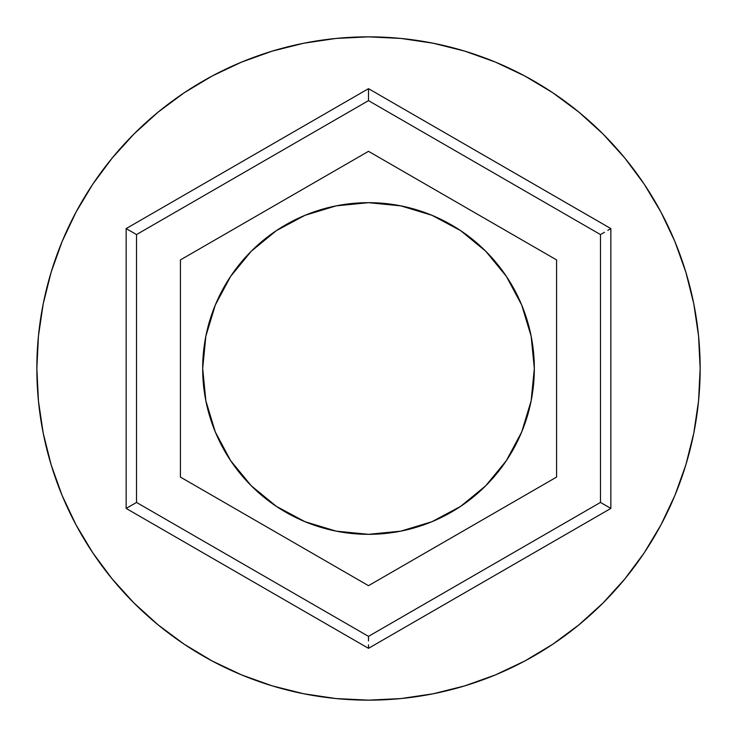 <?xml version="1.0" encoding="UTF-8"?>
<svg xmlns="http://www.w3.org/2000/svg" width="737" height="737" viewBox="0 0 737 737"><rect width="100%" height="100%" fill="white"/><g stroke="black" fill="none" stroke-linecap="round" stroke-linejoin="round"><path stroke-width="1.11" d="M202.675 368.5A165.825 165.825 0 0 1 368.5 202.675A165.825 165.825 0 0 1 534.325 368.5L531.137 400.854L521.704 431.956L506.374 460.625L485.757 485.757L460.625 506.374L431.956 521.704L400.854 531.137L368.5 534.325L336.146 531.137L305.044 521.704L276.375 506.374L251.243 485.757L230.626 460.625L215.296 431.956L205.863 400.854L202.675 368.5L205.863 336.146L215.296 305.044L230.626 276.375L251.243 251.243L276.375 230.626L305.044 215.296L336.146 205.863L368.5 202.675L400.854 205.863L431.956 215.296L460.625 230.626L485.757 251.243L506.374 276.375L521.704 305.044L531.137 336.146L534.325 368.5A165.825 165.825 0 0 1 368.5 534.325A165.825 165.825 0 0 1 202.675 368.5M126.156 228.59L129.196 230.34L126.156 228.581L126.156 508.419L368.5 648.33L610.844 508.419L610.844 228.581L368.5 88.67L126.156 228.59L368.5 88.67L368.5 100.637L136.52 234.569L136.52 502.431L368.5 636.363L600.48 502.431L600.48 234.569L368.5 100.637L600.48 234.569L600.48 502.431L610.844 508.41M368.5 585.675L180.418 477.088L180.418 259.912L368.5 151.325L556.582 259.912L556.582 477.088L368.5 585.675L180.418 477.088L180.418 259.912L368.5 151.325L556.582 259.912L556.582 477.088L368.5 585.675M604.441 232.275L600.48 234.569L604.441 232.275M610.844 228.59L607.804 230.34L610.844 228.581L368.5 88.67L368.5 100.637L136.52 234.569L132.559 232.275L136.52 234.569L136.52 502.431L126.156 508.419L368.5 648.33L610.844 508.419L610.844 228.581M368.5 647.418L368.5 644.829L368.5 647.418M368.5 640.941L368.5 636.363L368.5 640.941M610.844 508.419L600.48 502.431L368.5 636.363L136.52 502.431L126.156 508.41M129.196 230.34L132.559 232.275L129.196 230.34M126.156 228.581L126.156 508.419M251.243 251.243L276.375 230.626L251.243 251.243M521.704 305.044L531.137 336.146M485.757 485.757L460.625 506.374L485.757 485.757M215.296 431.956L205.863 400.854M660.96 524.901A331.65 331.65 0 0 0 700.15 368.5A331.65 331.65 0 0 1 368.5 700.15A331.65 331.65 0 0 1 36.85 368.5A331.65 331.65 0 0 0 76.04 524.901M92.622 552.566A331.65 331.65 0 0 0 184.434 644.378M212.099 660.96A331.65 331.65 0 0 0 270.976 685.484L272.322 685.898L270.976 685.484M333.75 698.326A331.65 331.65 0 0 0 335.123 698.464L338.034 698.75A331.65 331.65 0 0 0 338.043 698.75M390.407 699.422A331.65 331.65 0 0 0 405.23 698.114M418.69 696.327A331.65 331.65 0 0 0 444.199 691.398M444.3 691.37A331.65 331.65 0 0 0 471.035 683.899M483.767 679.477A331.65 331.65 0 0 0 494.168 675.424M515.845 665.622A331.65 331.65 0 0 0 521.879 662.554M551.746 644.93L560.82 638.693A331.65 331.65 0 0 0 569.802 632.07M600.047 605.943A331.65 331.65 0 0 0 614.87 590.521M617.274 587.822A331.65 331.65 0 0 0 619.181 585.639M642.443 555.449A331.65 331.65 0 0 0 644.378 552.566M626.072 577.412L626.533 576.859M622.378 581.898L625.796 577.762M625.188 578.499L624.617 579.208M627.721 575.376L627.178 576.048M576.841 626.542L580.019 623.944M579.595 624.294L577.384 626.109M546.366 648.422L550.346 645.852M529.341 658.537L530.935 657.653M525.149 660.822L528.447 659.035M494.315 675.359L494.776 675.166M495.752 674.77L494.905 675.12M305.339 694.079L301.626 693.342M339.564 698.888L337.408 698.685M331.079 698.031L333.225 698.271M299.314 692.854L305.652 694.143M304.639 693.941L297.969 692.568M331.41 698.068L333.188 698.261M298.356 692.651L302.023 693.416M685.871 272.229L674.908 241.579L685.871 272.229L693.775 303.801L698.556 335.989L700.15 368.5L698.556 401.011L693.775 433.199L685.871 464.771L674.908 495.421L660.988 524.836L644.258 552.759L660.988 524.836M552.759 92.742L524.836 76.012L552.759 92.742L578.895 112.135L603.013 133.987L624.865 158.105L644.258 184.241L660.988 212.164L674.908 241.579M272.229 51.129L241.579 62.092L272.229 51.129L303.801 43.225L335.989 38.444L368.5 36.85L401.011 38.444L433.199 43.225L464.771 51.129L495.421 62.092L524.836 76.012M92.742 184.241L76.012 212.164L92.742 184.241L112.135 158.105L133.987 133.987L158.105 112.135L184.241 92.742L212.164 76.012L241.579 62.092M51.129 464.771L62.092 495.421L51.129 464.771L43.225 433.199L38.444 401.011L36.85 368.5A331.65 331.65 0 0 1 368.5 36.85A331.65 331.65 0 0 1 700.15 368.5M184.241 644.258L212.164 660.988L184.241 644.258L158.105 624.865L133.987 603.013L112.135 578.895L92.742 552.759L76.012 524.836L62.092 495.421M464.771 685.871L495.421 674.908L464.771 685.871L433.199 693.775L401.011 698.556L368.5 700.15L335.989 698.556L303.801 693.775L272.229 685.871L241.579 674.908L212.164 660.988M36.85 368.5L38.444 335.989L43.225 303.801L51.129 272.229L62.092 241.579L76.012 212.164M644.258 552.759L624.865 578.895L603.013 603.013L578.895 624.865L552.759 644.258L524.836 660.988L495.421 674.908M485.757 251.243L460.625 230.626M431.956 215.296L400.854 205.863M251.243 485.757L276.375 506.374M305.044 521.704L336.146 531.137M305.247 694.061L298.66 692.716M301.737 693.36L304.574 693.932M305.109 694.033L306.555 694.309M308.352 694.65L312.552 695.396M315.574 695.903L322.364 696.926M325.726 697.377L330.904 698.013M332.212 698.16L332.709 698.215M276.734 687.206L278.531 687.713M301.369 693.287L297.416 692.439M275.546 686.856L274.661 686.598M273.685 686.304L271.05 685.511M330.766 697.994L328.573 697.736M340.236 698.943L335.261 698.483M305.837 694.18L307.836 694.558M310.673 695.074L313.962 695.636M329.826 697.884L337.288 698.676M337.73 698.722L338.891 698.823M271.059 685.511L273.657 686.304M297.49 692.458L301.461 693.305M503.095 671.61L496.839 674.309M529.258 658.583L531.828 657.146M498.516 673.609L506.734 669.97M528.982 658.74L530.999 657.607M535.965 654.769L536.987 654.161M541.465 651.48L546.218 648.514M548.429 647.095L552.75 644.258M528.613 658.942L527.6 659.495M582.101 622.203L587.758 617.33M588.448 616.722L593.921 611.756M579.678 624.23L581.935 622.341M589.876 615.45L583.686 620.867M583.031 621.42L580.13 623.852M579.816 624.11L577.191 626.257M576.196 627.058L572.907 629.674M584.165 620.453L580.867 623.244M577.034 626.386L575.661 627.491M622.203 582.101L623.88 580.093M624.322 579.558L620.757 583.815M629.748 572.806L627.344 575.837M627.021 576.242L624.359 579.512M530.4 657.948L529.774 658.298M580.719 623.364L578.637 625.077M625.004 578.729L626.947 576.334M621.088 583.418L622.498 581.751"/></g></svg>
